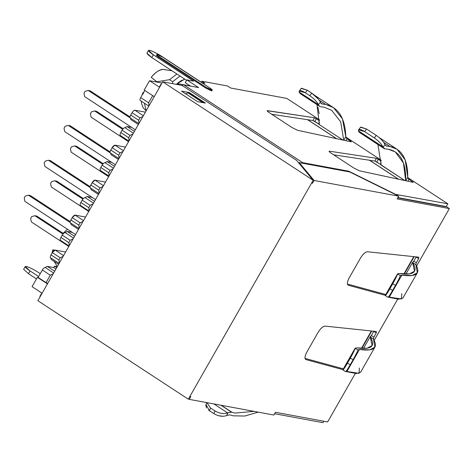 <?xml version="1.0" encoding="UTF-8"?>
<svg xmlns="http://www.w3.org/2000/svg" width="473" height="473" viewBox="0 0 473 473"><rect width="100%" height="100%" fill="white"/><g stroke="black" fill="none" stroke-linecap="round" stroke-linejoin="round"><path stroke-width="0.71" d="M254.019 411.362L234.874 413.077L231.392 412.078L220.944 405.237L231.392 412.078L227.572 412.87L213.926 403.936L227.572 412.87C223.717 414.194 219.525 413.55 214.996 410.936L213.92 413.674L214.695 414.147M254.013 411.362L234.874 413.077L231.782 412.19L221.252 405.296L231.782 412.19L227.88 412.728L226.809 415.465L229.825 414.833L233.307 415.832L244.813 416.021L258.187 412.137L244.766 416.027L233.307 415.832L229.825 414.833L226.815 415.46C222.937 416.961 218.638 416.364 213.92 413.674L209.421 410.73L205.974 404.474L206.754 402.606M208.67 410.197L209.421 410.73L210.55 408.028L206.89 402.635L210.55 408.028L209.421 410.73L213.92 413.674L214.996 410.936L210.55 408.028L214.996 410.936C219.496 413.532 223.688 414.177 227.572 412.87L226.809 415.465L225.834 415.862M205.779 405.207L206.518 407.957M218.556 415.726L223.232 416.293M38.461 272.489L40.258 273.666L38.461 272.489C33.323 269.243 29.243 267.227 26.216 266.447C29.255 267.251 33.341 269.261 38.461 272.489M23.65 269.308L28.498 273.69L36.48 278.91L28.498 273.69L30.071 270.934L38.62 276.534L30.071 270.934C25.43 267.783 24.147 266.281 26.216 266.447L25.223 266.553L30.071 270.934L28.498 273.69L23.65 269.308L25.223 266.553M322.976 422.685L274.612 413.727L322.976 422.685L323.798 421.248L322.976 422.685M39.886 296.405L41.458 293.65L41.831 293.721L41.458 293.65L39.886 296.405L40.187 296.601L39.886 296.405M41.76 293.845L41.458 293.65L41.76 293.845M327.641 421.957L275.434 412.285L327.641 421.957L355.318 373.434L327.641 421.957M273.861 415.04L275.434 412.285L273.861 415.04L189.235 399.36L188.626 398.633L189.235 399.36L273.861 415.04M190.808 396.611L189.235 399.36L190.808 396.611L189.88 396.439L190.808 396.611M445.584 206.719L397.74 197.856L445.584 206.719M371.021 336.078L370.56 336.54M371.406 335.517L373.765 331.384L376.242 333.004L376.36 331.502L325.117 326.104C322.917 326.293 320.576 328.398 318.081 332.401L306.817 352.154C304.701 356.228 304.429 358.717 306.001 359.61L342.895 369.655L306.001 359.61C304.399 358.735 304.671 356.246 306.817 352.154L318.081 332.401C320.582 328.363 322.929 326.258 325.117 326.104L376.36 331.502L376.242 333.004L373.765 331.384L371.406 335.517L373.883 337.137L376.242 333.004L373.883 337.137L371.406 335.517L370.17 336.758L363.495 348.459L370.17 336.758M343.363 368.834L305.026 358.398L343.363 368.834M413.42 261.74L412.964 262.202M413.81 261.179L416.163 257.046L418.64 258.666L418.759 257.164L367.521 251.766C365.322 251.955 362.974 254.06 360.485 258.063L349.216 277.817C347.099 281.89 346.827 284.379 348.406 285.272L385.3 295.318L348.406 285.272C346.804 284.397 347.07 281.908 349.216 277.817L360.485 258.063C362.986 254.025 365.333 251.92 367.521 251.766L418.759 257.164L418.64 258.666L416.163 257.046L413.81 261.179L416.287 262.799L418.64 258.666L416.287 262.799L413.81 261.179L412.568 262.42L405.893 274.121L412.568 262.42M385.767 294.496L347.424 284.06L385.767 294.496M447.825 203.804L407.827 177.617L447.825 203.804L394.789 194.22L447.825 203.804L446.252 206.553L444.963 206.317L446.252 206.553L447.825 203.804M381.191 160.181L345.852 137.052L381.191 160.181M148.498 50.422L149.498 50.315C152.537 51.119 156.616 53.136 161.736 56.358L201.983 82.704L204.892 83.242L201.794 81.214L227.602 85.997L230.7 88.025L286.839 98.425L319.482 119.793L286.839 98.425L230.7 88.025L227.602 85.997L201.794 81.214L204.892 83.242L201.983 82.704L161.736 56.358C156.598 53.112 152.519 51.096 149.498 50.315C147.422 50.156 148.711 51.652 153.353 54.803L193.599 81.149L186.823 79.896L198.589 87.594L183.814 84.856L302.696 162.677L348.767 171.208L394.914 194.001L348.767 171.208L302.696 162.677L301.159 162.972L302.696 162.677L183.814 84.856L198.589 87.594L186.823 79.896L185.25 82.651L190.53 86.104L185.25 82.651L186.823 79.896L193.599 81.149L153.353 54.803L151.78 57.558L186.575 80.333L151.78 57.558L153.353 54.803L148.498 50.422L146.932 53.177L151.78 57.558L147.742 54.507L147.115 53.047M449.35 208.581L446.252 206.553L449.35 208.581L397.137 198.908L398.709 196.153L314.084 180.479L312.517 183.234L311.589 183.057L189.88 396.439L313.156 180.308L162.694 81.817L37.846 300.704L188.307 399.188L189.88 396.439L188.307 399.188L37.846 300.704L162.694 81.817L313.156 180.308L296.601 160.382L182.052 85.406L162.694 81.817L182.052 85.406L296.601 160.382L313.156 180.308L311.589 183.057L312.517 183.234L311.908 182.501L312.517 183.234L314.084 180.479L299.243 162.617L298.924 163.179L299.243 162.617L314.084 180.479L398.709 196.153L349.736 171.971L299.243 162.617L349.736 171.971L398.709 196.153L397.137 198.908L449.35 208.581L416.589 266.021L449.35 208.581M374.184 340.359L397.722 299.096L374.184 340.359M181.531 91.118L189.277 92.554L205.377 103.09L197.631 101.66L181.531 91.118L197.631 101.66L205.377 103.09L189.277 92.554L188.969 93.092L189.277 92.554L181.531 91.118M397.888 197.596L444.963 206.317L397.888 197.596M211.827 90.84L205.761 88.055L158.703 57.251C156.563 55.796 155.972 55.105 156.924 55.175L157.32 54.49L162.966 57.28L210.024 88.084C212.146 89.527 212.738 90.219 211.803 90.154L211.413 90.846L205.761 88.055L206.157 87.363L205.761 88.055L158.703 57.251C156.587 55.808 155.995 55.116 156.924 55.175L157.32 54.49L162.966 57.28L210.024 88.084C212.17 89.539 212.761 90.231 211.803 90.154L211.413 90.846L212.265 90.107L206.157 87.363L159.099 56.565C156.953 55.105 156.362 54.413 157.32 54.49C156.386 54.43 156.983 55.116 159.099 56.565L158.703 57.251L159.099 56.565L206.157 87.363L211.803 90.154M329.486 151.2C328.646 151.183 329.261 151.88 331.331 153.287L353.822 168.01L359.403 170.788L413.219 182.359L408.985 179.285L413.219 182.359L359.403 170.788L353.822 168.01L331.331 153.287C329.238 151.868 328.623 151.171 329.486 151.2L376.467 158.307L381.214 161.11L378.353 159.235L376.78 161.991L404.782 180.544L381.132 165.065L380.416 164.368L381.22 162.96L380.416 164.368L374.876 161.056L376.78 161.991L378.353 159.235L376.467 158.307L329.486 151.2L329.238 151.632L329.486 151.2L329.09 151.265M267.541 110.658L267.292 111.09L267.541 110.658C266.701 110.641 267.316 111.332 269.385 112.74L291.93 127.497L297.511 130.276L351.321 141.847L350.73 141.155L350.446 141.658L350.73 141.155L347.011 138.719L351.321 141.847L297.511 130.276L291.93 127.497L269.385 112.74C267.292 111.321 266.677 110.629 267.541 110.658L314.504 117.753L319.476 120.698L314.521 117.759L267.144 110.717M201.794 81.214L201.226 82.207L201.794 81.214M319.269 124.57L342.89 140.032L319.269 124.57L318.554 123.873L319.423 122.347L318.554 123.873L319.269 124.57M314.835 121.443L318.554 123.873L312.931 120.509L314.504 117.753L312.931 120.509L271.739 114.283L312.943 120.509L314.835 121.443L316.407 118.688L314.835 121.443M333.684 154.831L374.888 161.056L376.449 158.301L374.876 161.056L333.684 154.831M159.241 87.156L160.814 84.401L161.181 84.472L160.814 84.401L161.11 84.596L160.814 84.401L159.241 87.156L159.543 87.351L159.241 87.156M183.075 84.88L182.176 85.205M298.321 162.458L299.06 162.937L298.321 162.458M348.465 171.734L348.767 171.208L348.465 171.734M188.059 92.927L185.593 93.778L188.059 92.927L189.673 93.222L204.502 102.931L189.673 93.222L188.059 92.927L202.893 102.635L188.059 92.927M412.403 182.182L412.675 181.703L412.403 182.182M405.704 180.745L403.428 162.931L395.322 151.957L388.41 149.243L384.904 148.841L384.029 148.492L383.047 147.239L384.957 144.679L386.471 146.086L385.099 145.016L386.784 146.122L389.983 146.488C401.825 148.971 407.756 159.2 407.773 177.18L405.704 180.81C406.106 162.304 400.341 151.78 388.41 149.243L384.904 148.835L383.047 147.239L384.957 144.679L386.471 146.086L389.983 146.488L397.078 149.279L405.184 159.957L407.773 177.18L408.985 179.285L407.886 181.212L408.985 179.285L408.081 178.262M389.983 146.488L383.757 142.414L389.983 146.488M407.773 177.18L405.733 180.751M384.029 148.492L359.504 132.446L358.528 131.187L382.899 146.861C381.433 143.875 378.566 140.901 374.297 137.927L364.636 131.606L374.297 137.927L376.212 135.355L366.557 129.034L376.212 135.355C380.682 138.494 383.579 141.551 384.91 144.537L384.91 144.537C383.621 141.581 380.735 138.536 376.266 135.39L374.297 137.927C378.607 140.93 381.469 143.904 382.899 146.861L358.433 130.844C358.392 128.804 360.461 129.052 364.636 131.606L366.557 129.034L360.763 127.06M377.939 144.513L381.132 165.065L377.939 144.513M358.954 131.937L358.433 130.844L358.587 129.856L364.636 131.606L366.557 129.034L360.509 127.284L358.587 129.856M346.13 137.732L347.011 138.719L345.899 140.682L347.011 138.719L345.798 136.662L342.44 118.871L333.471 107.643L325.844 104.503L319.251 100.193L325.844 104.503L322.438 104.001L320.611 102.807L322.438 104.001L325.844 104.503C338.514 107.519 345.166 118.238 345.798 136.662L343.77 140.221M320.954 106.768L324.277 107.259L320.954 106.768M322.107 103.954L321.368 103.646L320.209 101.825M318.672 99.413L311.719 93.14L309.774 95.694C314.078 98.691 316.94 101.665 318.364 104.616L320.398 102.304L318.364 104.616C316.91 101.648 314.048 98.674 309.774 95.694L311.719 93.14C316.195 96.285 319.086 99.336 320.398 102.304M318.453 104.852L319.594 106.319L320.534 106.709M319.6 106.319L300.101 93.559L299.131 92.028L318.364 104.616L299.131 92.028C299.09 89.982 301.153 90.231 305.327 92.785L307.219 90.195L301.443 88.22M343.729 140.215L340.678 121.833L331.703 110.315L324.277 107.259M316.981 104.61L319.316 124.31M345.798 136.662L343.729 140.292M317.921 107.265L319.169 113.603M300.911 93.861L301.277 93.891M311.719 93.14L307.219 90.195L311.719 93.14M309.774 95.694L305.327 92.785L309.774 95.694M299.285 91.041L301.177 88.451L307.219 90.195L305.327 92.785L299.285 91.041L299.184 92.235M156.468 55.229L157.32 54.49M347.998 285.077L348.406 285.272M385.241 295.418L397.557 273.826L399.466 273.53L409.482 273.908L414.525 271.218L412.639 262.592C418.262 271.934 413.869 275.576 399.466 273.53L397.491 274.056L400.306 275.552L401.867 275.144C416.216 277.196 420.887 273.719 415.879 264.714L412.639 262.592L415.879 264.714L416.264 262.834M417.328 272.767L412.154 275.528L401.867 275.144L389.326 297.127L387.984 297.145L398.662 299.184L402.919 298.037L417.328 272.767L415.879 264.714L416.287 262.799M401.731 293.65L401.5 299.001L389.326 297.127L401.867 275.144L400.359 275.375M397.491 274.021L385.217 295.548L397.491 274.05C397.095 275.593 395.505 278.857 392.708 283.835L389.858 288.837C387.062 293.65 385.519 295.897 385.217 295.572L385.341 295.323M388.02 297.251L385.217 295.572C385.56 295.82 387.109 293.573 389.858 288.837L392.62 290.422L389.858 288.837L392.708 283.835L395.523 285.331L392.62 290.422C389.823 295.235 388.28 297.482 387.984 297.162C388.286 297.482 389.829 295.235 392.62 290.422L395.523 285.331L392.708 283.835C395.517 278.822 397.107 275.564 397.491 274.056L400.306 275.552C399.874 277.166 398.278 280.424 395.523 285.331C398.325 280.341 399.922 277.077 400.312 275.546L400.312 275.54M305.593 359.415L306.001 359.61M342.842 369.756L355.158 348.163L357.062 347.868L367.078 348.246L372.127 345.556L370.241 336.93C375.864 346.271 371.471 349.914 357.062 347.868L355.087 348.394L357.907 349.89L359.468 349.482C373.818 351.534 378.489 348.057 373.481 339.052L370.241 336.93L373.481 339.052L373.883 337.137L373.481 339.052L374.929 347.105L369.75 349.872L359.468 349.482L346.928 371.465L345.58 371.482L356.258 373.522L360.515 372.375L374.929 347.105M359.332 367.988L359.102 373.345L346.928 371.465L359.468 349.482L357.907 349.878C357.523 351.415 355.927 354.679 353.124 359.669L350.304 358.173L347.454 363.175C344.663 367.988 343.114 370.235 342.813 369.91L342.943 369.661M345.615 371.589L342.813 369.886L355.093 348.359L342.842 369.75M355.087 348.394C354.697 349.931 353.1 353.195 350.304 358.173C353.112 353.16 354.709 349.902 355.087 348.394L357.907 349.89C357.476 351.504 355.879 354.762 353.124 359.669L350.221 364.76L353.124 359.669L350.304 358.173L347.454 363.175L350.221 364.76L347.454 363.175C344.705 367.911 343.161 370.158 342.813 369.91M345.58 371.5C345.881 371.819 347.43 369.573 350.221 364.76C347.424 369.573 345.875 371.819 345.58 371.5M144.425 103.244L146.122 110.877L144.425 103.244M143.508 92.649L142.763 92.814L143.047 93.453M143.745 92.684C142.556 92.46 142.444 92.844 143.402 93.831M163.398 69.46C159.431 69.608 155.363 72.227 151.2 77.324L156.758 81.776L169.529 79.689L176.908 74.007L169.529 79.689L172.627 81.711L172.68 83.668L172.627 81.711L169.529 79.689L156.758 81.776L157.361 82.172L151.2 77.324C156.055 71.76 160.116 69.135 163.398 69.46L171.924 70.743M50.717 257.921L51.208 259.476L58.605 264.312L51.208 259.476L50.717 257.921M59.113 263.414L50.7 257.856C50.02 257.537 50.114 256.543 50.978 254.864L58.906 260.055L50.978 254.864L52.278 252.588L60.207 257.773L58.906 260.055L60.207 257.773L63.169 256.313L60.207 257.773L52.278 252.588C53.307 250.944 54.265 250.105 55.14 250.075L63.577 255.597L55.14 250.075L65.617 252.014L55.146 250.075L52.278 252.588L50.67 255.473M60.639 240.438C59.959 240.118 60.053 239.119 60.916 237.446L68.845 242.631L60.916 237.446L62.253 235.105L70.175 240.29L68.845 242.631L70.175 240.29L73.144 238.83L70.175 240.29L62.253 235.105C63.281 233.461 64.233 232.621 65.114 232.592L73.552 238.114L65.114 232.592L67.19 231.451L74.586 236.293L67.19 231.451L72.268 232.391L67.19 231.451L65.114 232.592C64.233 232.61 63.281 233.449 62.253 235.105L60.603 238.055M70.631 223.014L71.116 224.569L78.512 229.411L71.116 224.569L70.631 223.014M70.607 222.954C69.933 222.635 70.022 221.636 70.891 219.963L78.814 225.148L70.891 219.963L72.227 217.621L80.15 222.807L78.814 225.148L80.15 222.807L83.112 221.346L80.15 222.807L72.227 217.621C73.256 215.978 74.208 215.138 75.083 215.109L83.52 220.631L75.083 215.109L85.56 217.048L75.089 215.109L72.227 217.621L70.578 220.572M80.581 205.471C79.902 205.152 79.996 204.153 80.859 202.479L88.788 207.665L80.859 202.479L82.196 200.138L90.124 205.323L88.788 207.665L90.124 205.323L93.086 203.863L90.124 205.323L82.196 200.138C83.224 198.494 84.182 197.655 85.057 197.625L93.494 203.148L85.057 197.625L87.133 196.484L94.529 201.327L87.133 196.484L92.211 197.424L87.133 196.484L85.057 197.625C84.176 197.643 83.224 198.483 82.196 200.138L80.552 203.088M90.574 188.047L91.058 189.602L98.455 194.444L91.058 189.602L90.574 188.047M95.026 180.142L92.17 182.655L90.52 185.605M105.509 182.081L95.032 180.142L103.463 185.664L95.032 180.142L105.509 182.081M100.524 170.505C99.85 170.185 99.939 169.186 100.808 167.513L108.731 172.698L100.808 167.513L102.138 165.172L110.067 170.357L108.731 172.698L110.067 170.357L113.029 168.896L110.067 170.357L102.138 165.172C103.173 163.528 104.125 162.688 105 162.659L113.437 168.181L105 162.659L107.075 161.518L114.472 166.36L107.075 161.518L111.758 162.387L107.075 161.518L105 162.659C104.125 162.677 103.167 163.516 102.138 165.172L100.495 168.122M110.516 153.081L111.001 154.636L118.398 159.478L111.001 154.636L110.516 153.081M110.499 153.021C109.819 152.702 109.913 151.703 110.777 150.03L118.705 155.215L110.777 150.03L112.113 147.688L120.041 152.874L118.705 155.215L120.041 152.874L123.004 151.413L120.041 152.874L112.113 147.688C113.142 146.045 114.094 145.205 114.974 145.176L123.412 150.698L114.974 145.176L125.451 147.115L114.98 145.176L112.113 147.688L110.463 150.639M120.473 135.538C119.793 135.219 119.888 134.22 120.751 132.546L128.674 137.732L120.751 132.546L122.087 130.205L130.01 135.39L128.674 137.732L130.01 135.39L132.972 133.93L130.01 135.39L122.087 130.205C123.116 128.561 124.068 127.722 124.949 127.692L133.38 133.215L124.949 127.692L127.024 126.551L134.421 131.393L127.024 126.551L131.701 127.42L127.024 126.551L124.949 127.692C124.068 127.71 123.116 128.55 122.087 130.205L120.438 133.155M130.459 118.114L130.95 119.669L138.347 124.511L130.95 119.669L130.459 118.114M130.442 118.055C129.768 117.736 129.856 116.736 130.725 115.063L138.648 120.248L130.725 115.063L132.056 112.722L139.984 117.907L138.648 120.248L139.984 117.907L142.947 116.447L139.984 117.907L132.056 112.722C133.084 111.078 134.042 110.239 134.917 110.209L143.354 115.731L134.917 110.209L145.394 112.148L134.917 110.209C134.036 110.227 133.084 111.066 132.056 112.722L130.412 115.672M140.298 100.53L140.41 100.566C139.736 100.252 139.831 99.253 140.694 97.58L148.623 102.765L152.684 95.647L148.623 102.765L140.694 97.58L144.756 90.455L140.694 97.58C139.819 99.265 139.724 100.258 140.41 100.566L148.829 106.129M149.527 80.723L144.188 90.083L149.527 80.723L159.271 87.103L149.527 80.723L162.003 83.035L149.527 80.723M177.221 83.567L176.736 84.419L177.221 83.567L190.383 86.009L177.221 83.567L179.232 84.88L177.221 83.567M37.397 277.302L32.058 286.668L42.103 293.242L32.058 286.668L37.397 277.302L47.442 283.877L37.397 277.302M42.345 270.006L38.106 277.432L46.035 282.623L38.106 277.432L42.345 270.006C43.374 268.362 44.326 267.523 45.201 267.493C44.326 267.517 43.368 268.357 42.345 270.006L50.268 275.197L42.345 270.006M47.282 266.358L45.201 267.493L53.638 273.016L45.201 267.493L47.282 266.358L54.679 271.2L47.282 266.358L53.733 267.552L47.282 266.358M54.519 266.175L53.733 267.552L54.519 266.175L57.251 266.683L54.519 266.175L56.719 267.617L54.519 266.175M47.69 283.445L46.035 282.623L50.268 275.197L46.035 282.623L47.69 283.445M361.437 348.376L371.364 330.976L361.437 348.376M403.841 274.038L413.763 256.638L403.841 274.038M154.233 96.658L144.188 90.083L154.233 96.658M148.623 102.765L148.977 105.869L148.623 102.765M138.648 120.248L139.009 123.352L138.648 120.248M128.674 137.732L129.034 140.836L128.674 137.732M118.705 155.215L119.06 158.319L118.705 155.215M108.731 172.698L109.092 175.802L108.731 172.698M95.032 180.142C94.151 180.172 93.199 181.011 92.17 182.655L100.093 187.84L103.055 186.38L100.093 187.84L98.762 190.181L99.117 193.286L98.762 190.181L100.093 187.84L92.17 182.655L90.834 184.996L98.762 190.181L90.834 184.996C89.971 186.669 89.876 187.669 90.556 187.988M88.788 207.665L89.143 210.769L88.788 207.665M78.814 225.148L79.174 228.252L78.814 225.148M68.845 242.631L69.2 245.735L68.845 242.631M58.906 260.055L59.267 263.154L58.906 260.055M307.545 119.693L336.528 138.666L307.545 119.693M369.49 160.241L398.42 179.178L369.49 160.241M438.43 205.394L397.846 197.673L438.424 205.394M53.23 273.731L50.268 275.197L53.23 273.731M55.932 268.995L53.733 267.552L55.932 268.995M176.269 84.33L184.701 79.109M176.21 84.324L184.576 79.026L176.21 84.324M181.679 80.351L178.067 82.793M172.627 81.711L180.006 76.035L172.627 81.711M70.779 232.119L71.222 231.705L70.779 232.119M54.62 250.152L52.816 249.815L53.845 250.643L52.816 249.815L52 253.085L52.816 249.815L54.62 250.152M123.157 128.733L96.563 111.321L94.63 110.966L122.667 129.318L94.63 110.966L91.49 111.841L94.63 110.966L96.563 111.321L123.157 128.733M90.39 113.768L91.49 111.841L90.39 113.768L91.094 117.156L90.39 113.768M128.555 141.681L91.094 117.156L128.555 141.681M88.209 90.444L130.181 117.919L88.209 90.444L85.075 91.324L88.209 90.444L90.148 90.804L88.209 90.444M83.975 93.246L85.075 91.324L83.975 93.246L84.679 96.64L83.975 93.246M135.331 129.797L84.679 96.64L135.331 129.797M130.016 116.902L90.148 90.804L130.016 116.902M68.266 125.41L110.233 152.88L68.266 125.41L65.126 126.291L68.266 125.41L70.199 125.771L68.266 125.41M64.032 128.213L65.126 126.291L64.032 128.213L64.73 131.606L64.032 128.213M115.388 164.764L64.73 131.606L115.388 164.764M110.067 151.868L70.199 125.771L110.067 151.868M48.4 160.241L90.136 187.556L48.4 160.241L45.26 161.116L48.4 160.241L50.333 160.595L48.4 160.241M44.166 163.043L45.26 161.116L44.166 163.043L44.864 166.437L44.166 163.043M95.522 199.588L44.864 166.437L95.522 199.588M90.154 186.664L50.333 160.595L90.154 186.664M28.457 195.207L70.187 222.523L28.457 195.207L30.39 195.562L70.211 221.63L30.39 195.562L28.457 195.207L25.317 196.082L28.457 195.207M24.218 198.01L25.317 196.082L24.218 198.01L24.921 201.403L24.218 198.01M75.574 234.555L24.921 201.403L75.574 234.555M63.435 233.514L36.805 216.084L34.872 215.723L62.933 234.094L34.872 215.723L31.738 216.604L34.872 215.723L36.805 216.084L63.435 233.514M30.639 218.532L31.738 216.604L30.639 218.532L31.336 221.92L30.639 218.532M68.798 246.439L31.336 221.92L68.798 246.439M54.815 180.757L82.876 199.127L54.815 180.757L56.754 181.118L83.384 198.548L56.754 181.118L54.815 180.757L51.681 181.638L54.815 180.757M50.581 183.565L51.681 181.638L50.581 183.565L51.285 186.953L50.581 183.565M88.741 211.472L51.285 186.953L88.741 211.472M74.681 145.932L102.724 164.285L74.681 145.932L71.547 146.807L74.681 145.932L76.62 146.287L74.681 145.932M70.447 148.735L71.547 146.807L70.447 148.735L71.151 152.123L70.447 148.735M108.607 176.648L71.151 152.123L108.607 176.648M103.215 163.699L76.62 146.287L103.215 163.699M397.078 149.279L379.11 137.513M333.471 107.643L314.61 95.298M146.116 110.889L143.242 107.856L141.598 103.622L141.332 101.222M142.066 95.174L142.763 92.814M414.171 256.679L404.255 274.062M371.766 331.017L361.851 348.4M138.861 123.613L130.258 117.984M128.887 141.096L120.284 135.467M118.912 158.579L110.315 152.95M108.944 176.062L100.341 170.434M98.969 193.546L90.373 187.917M88.995 211.029L80.398 205.4M79.026 228.512L70.424 222.884M69.052 245.995L60.455 240.361M438.613 205.43L438.028 205.028M307.687 119.716L336.693 138.701M369.632 160.264L398.585 179.214M63.122 233.307L67.468 229.251M57.345 266.524L54.105 261.368"/></g></svg>
